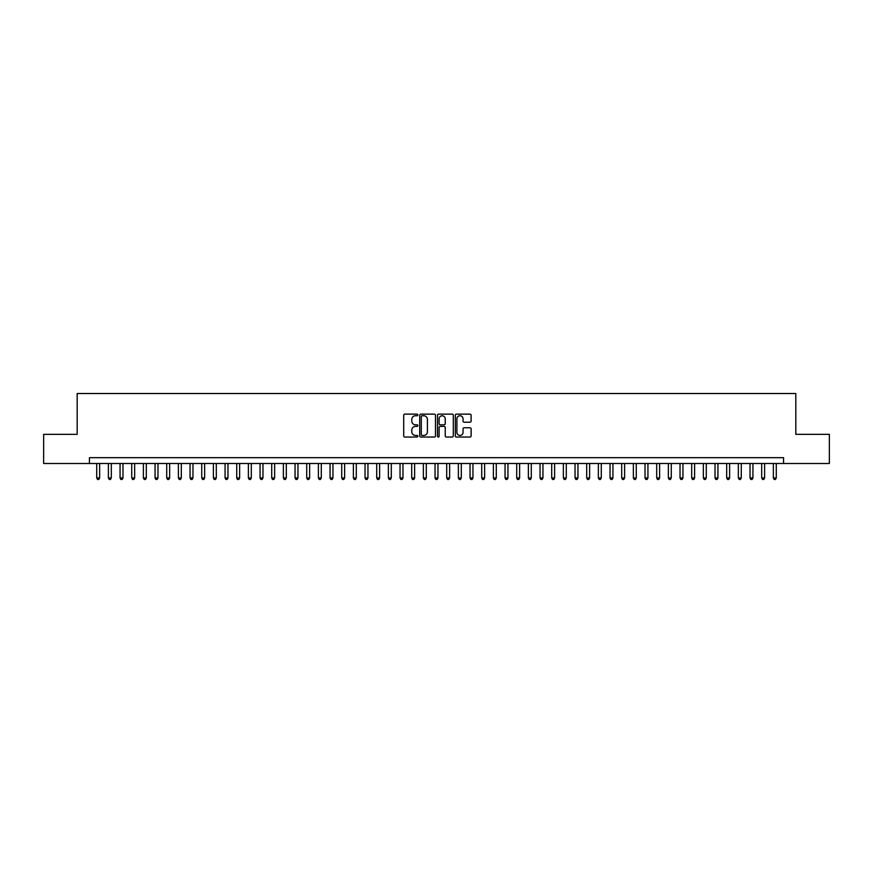 <?xml version="1.0" encoding="UTF-8"?>
<svg xmlns="http://www.w3.org/2000/svg" width="873" height="873" viewBox="0 0 873 873"><rect width="100%" height="100%" fill="white"/><g stroke="black" fill="none" stroke-linecap="round" stroke-linejoin="round"><path stroke-width="1.31" d="M417.84 414.948A0.797 0.797 0 0 0 417.032 414.14L404.865 414.14A1.146 1.146 0 0 0 403.719 415.286L403.719 435.9A1.146 1.146 0 0 0 404.865 437.046L417.032 437.046A0.797 0.797 0 0 0 417.84 436.238A0.797 0.797 0 0 0 417.032 435.441L415.461 435.441A3.667 3.667 0 0 1 411.794 431.775L411.794 430.062A3.667 3.667 0 0 1 415.461 426.395L417.032 426.395A0.797 0.797 0 0 0 417.84 425.588A0.797 0.797 0 0 0 417.032 424.791L415.461 424.791A3.667 3.667 0 0 1 411.794 421.124L411.794 419.411A3.667 3.667 0 0 1 415.461 415.744L417.032 415.744A0.797 0.797 0 0 0 417.84 414.948M469.969 422.216A1.146 1.146 0 0 0 471.114 421.07L471.114 415.286A1.146 1.146 0 0 0 469.969 414.14L456.448 414.14A1.146 1.146 0 0 0 455.313 415.286L455.313 435.9A1.146 1.146 0 0 0 456.448 437.046L469.969 437.046A1.146 1.146 0 0 0 471.114 435.9L471.114 428.916A1.146 1.146 0 0 0 469.969 427.77L464.185 427.77A1.146 1.146 0 0 0 463.039 428.916L463.039 432.375A3.066 3.066 0 0 1 459.973 435.441A3.066 3.066 0 0 1 456.906 432.375L456.906 418.811A3.066 3.066 0 0 1 459.973 415.744A3.066 3.066 0 0 1 463.039 418.811L463.039 421.07A1.146 1.146 0 0 0 464.185 422.216L469.969 422.216M89.439 463.508L43.65 463.508L43.65 434.339L77.184 434.339L77.184 393.516L795.816 393.516L795.816 434.339L829.35 434.339L829.35 463.508L783.561 463.508L783.561 457.67L89.439 457.67L89.439 463.508L783.561 463.508M435.496 415.286A1.146 1.146 0 0 0 434.35 414.14L420.841 414.14A1.146 1.146 0 0 0 419.695 415.286L419.695 435.9A1.146 1.146 0 0 0 420.841 437.046L434.35 437.046A1.146 1.146 0 0 0 435.496 435.9L435.496 415.286M438.65 414.14L452.159 414.14A1.146 1.146 0 0 1 453.305 415.286L453.305 435.9A1.146 1.146 0 0 1 452.159 437.046L446.376 437.046A1.146 1.146 0 0 1 445.23 435.9L445.23 427.541A1.146 1.146 0 0 0 444.084 426.395L440.254 426.395A1.146 1.146 0 0 0 439.108 427.541L439.108 436.238A0.797 0.797 0 0 1 438.301 437.046A0.797 0.797 0 0 1 437.504 436.238L437.504 415.286A1.146 1.146 0 0 1 438.65 414.14M422.096 415.744A0.797 0.797 0 0 0 421.299 416.541L421.299 434.634A0.797 0.797 0 0 0 422.096 435.441L423.765 435.441A3.667 3.667 0 0 0 427.421 431.775L427.421 419.411A3.667 3.667 0 0 0 423.765 415.744L422.096 415.744M445.23 418.865A3.066 3.066 0 0 0 442.164 415.799A3.066 3.066 0 0 0 439.108 418.865L439.108 423.645A1.146 1.146 0 0 0 440.254 424.791L444.084 424.791A1.146 1.146 0 0 0 445.23 423.645L445.23 418.865M96.728 463.508L96.728 477.968L99.642 477.968L99.642 463.508M99.642 477.968L98.769 479.484L97.601 479.484L96.728 477.968M108.394 463.508L108.394 477.968L111.308 477.968L111.308 463.508M111.308 477.968L110.435 479.484L109.267 479.484L108.394 477.968M120.059 463.508L120.059 477.968L122.973 477.968L122.973 463.508M122.973 477.968L122.1 479.484L120.932 479.484L120.059 477.968M131.725 463.508L131.725 477.968L134.649 477.968L134.649 463.508M134.649 477.968L133.765 479.484L132.598 479.484L131.725 477.968M143.39 463.508L143.39 477.968L146.315 477.968L146.315 463.508M146.315 477.968L145.431 479.484L144.263 479.484L143.39 477.968M155.056 463.508L155.056 477.968L157.98 477.968L157.98 463.508M157.98 477.968L157.096 479.484L155.94 479.484L155.056 477.968M166.721 463.508L166.721 477.968L169.646 477.968L169.646 463.508M169.646 477.968L168.762 479.484L167.605 479.484L166.721 477.968M178.387 463.508L178.387 477.968L181.311 477.968L181.311 463.508M181.311 477.968L180.438 479.484L179.271 479.484L178.387 477.968M190.052 463.508L190.052 477.968L192.977 477.968L192.977 463.508M192.977 477.968L192.104 479.484L190.936 479.484L190.052 477.968M201.728 463.508L201.728 477.968L204.642 477.968L204.642 463.508M204.642 477.968L203.769 479.484L202.601 479.484L201.728 477.968M213.394 463.508L213.394 477.968L216.308 477.968L216.308 463.508M216.308 477.968L215.435 479.484L214.267 479.484L213.394 477.968M225.059 463.508L225.059 477.968L227.973 477.968L227.973 463.508M227.973 477.968L227.1 479.484L225.932 479.484L225.059 477.968M236.725 463.508L236.725 477.968L239.638 477.968L239.638 463.508M239.638 477.968L238.766 479.484L237.598 479.484L236.725 477.968M248.39 463.508L248.39 477.968L251.304 477.968L251.304 463.508M251.304 477.968L250.431 479.484L249.263 479.484L248.39 477.968M260.056 463.508L260.056 477.968L262.969 477.968L262.969 463.508M262.969 477.968L262.096 479.484L260.929 479.484L260.056 477.968M271.721 463.508L271.721 477.968L274.635 477.968L274.635 463.508M274.635 477.968L273.762 479.484L272.594 479.484L271.721 477.968M283.387 463.508L283.387 477.968L286.3 477.968L286.3 463.508M286.3 477.968L285.427 479.484L284.26 479.484L283.387 477.968M295.052 463.508L295.052 477.968L297.966 477.968L297.966 463.508M297.966 477.968L297.093 479.484L295.925 479.484L295.052 477.968M306.718 463.508L306.718 477.968L309.631 477.968L309.631 463.508M309.631 477.968L308.758 479.484L307.591 479.484L306.718 477.968M318.383 463.508L318.383 477.968L321.297 477.968L321.297 463.508M321.297 477.968L320.424 479.484L319.256 479.484L318.383 477.968M330.049 463.508L330.049 477.968L332.962 477.968L332.962 463.508M332.962 477.968L332.089 479.484L330.922 479.484L330.049 477.968M341.714 463.508L341.714 477.968L344.628 477.968L344.628 463.508M344.628 477.968L343.755 479.484L342.587 479.484L341.714 477.968M353.379 463.508L353.379 477.968L356.293 477.968L356.293 463.508M356.293 477.968L355.42 479.484L354.252 479.484L353.379 477.968M365.045 463.508L365.045 477.968L367.959 477.968L367.959 463.508M367.959 477.968L367.086 479.484L365.918 479.484L365.045 477.968M376.71 463.508L376.71 477.968L379.624 477.968L379.624 463.508M379.624 477.968L378.751 479.484L377.583 479.484L376.71 477.968M388.376 463.508L388.376 477.968L391.29 477.968L391.29 463.508M391.29 477.968L390.417 479.484L389.249 479.484L388.376 477.968M400.041 463.508L400.041 477.968L402.966 477.968L402.966 463.508M402.966 477.968L402.082 479.484L400.914 479.484L400.041 477.968M411.707 463.508L411.707 477.968L414.631 477.968L414.631 463.508M414.631 477.968L413.747 479.484L412.58 479.484L411.707 477.968M423.372 463.508L423.372 477.968L426.297 477.968L426.297 463.508M426.297 477.968L425.413 479.484L424.256 479.484L423.372 477.968M435.038 463.508L435.038 477.968L437.962 477.968L437.962 463.508M437.962 477.968L437.078 479.484L435.922 479.484L435.038 477.968M446.703 463.508L446.703 477.968L449.628 477.968L449.628 463.508M449.628 477.968L448.744 479.484L447.587 479.484L446.703 477.968M458.369 463.508L458.369 477.968L461.293 477.968L461.293 463.508M461.293 477.968L460.42 479.484L459.253 479.484L458.369 477.968M470.034 463.508L470.034 477.968L472.959 477.968L472.959 463.508M472.959 477.968L472.086 479.484L470.918 479.484L470.034 477.968M481.71 463.508L481.71 477.968L484.624 477.968L484.624 463.508M484.624 477.968L483.751 479.484L482.583 479.484L481.71 477.968M493.376 463.508L493.376 477.968L496.29 477.968L496.29 463.508M496.29 477.968L495.417 479.484L494.249 479.484L493.376 477.968M505.041 463.508L505.041 477.968L507.955 477.968L507.955 463.508M507.955 477.968L507.082 479.484L505.914 479.484L505.041 477.968M516.707 463.508L516.707 477.968L519.621 477.968L519.621 463.508M519.621 477.968L518.748 479.484L517.58 479.484L516.707 477.968M528.372 463.508L528.372 477.968L531.286 477.968L531.286 463.508M531.286 477.968L530.413 479.484L529.245 479.484L528.372 477.968M540.038 463.508L540.038 477.968L542.951 477.968L542.951 463.508M542.951 477.968L542.078 479.484L540.911 479.484L540.038 477.968M551.703 463.508L551.703 477.968L554.617 477.968L554.617 463.508M554.617 477.968L553.744 479.484L552.576 479.484L551.703 477.968M563.369 463.508L563.369 477.968L566.282 477.968L566.282 463.508M566.282 477.968L565.409 479.484L564.242 479.484L563.369 477.968M575.034 463.508L575.034 477.968L577.948 477.968L577.948 463.508M577.948 477.968L577.075 479.484L575.907 479.484L575.034 477.968M586.7 463.508L586.7 477.968L589.613 477.968L589.613 463.508M589.613 477.968L588.74 479.484L587.573 479.484L586.7 477.968M598.365 463.508L598.365 477.968L601.279 477.968L601.279 463.508M601.279 477.968L600.406 479.484L599.238 479.484L598.365 477.968M610.031 463.508L610.031 477.968L612.944 477.968L612.944 463.508M612.944 477.968L612.071 479.484L610.904 479.484L610.031 477.968M621.696 463.508L621.696 477.968L624.61 477.968L624.61 463.508M624.61 477.968L623.737 479.484L622.569 479.484L621.696 477.968M633.361 463.508L633.361 477.968L636.275 477.968L636.275 463.508M636.275 477.968L635.402 479.484L634.235 479.484L633.361 477.968M645.027 463.508L645.027 477.968L647.941 477.968L647.941 463.508M647.941 477.968L647.068 479.484L645.9 479.484L645.027 477.968M656.692 463.508L656.692 477.968L659.606 477.968L659.606 463.508M659.606 477.968L658.733 479.484L657.565 479.484L656.692 477.968M668.358 463.508L668.358 477.968L671.272 477.968L671.272 463.508M671.272 477.968L670.399 479.484L669.231 479.484L668.358 477.968M680.023 463.508L680.023 477.968L682.948 477.968L682.948 463.508M682.948 477.968L682.064 479.484L680.896 479.484L680.023 477.968M691.689 463.508L691.689 477.968L694.613 477.968L694.613 463.508M694.613 477.968L693.729 479.484L692.562 479.484L691.689 477.968M703.354 463.508L703.354 477.968L706.279 477.968L706.279 463.508M706.279 477.968L705.395 479.484L704.238 479.484L703.354 477.968M715.02 463.508L715.02 477.968L717.944 477.968L717.944 463.508M717.944 477.968L717.06 479.484L715.904 479.484L715.02 477.968M726.685 463.508L726.685 477.968L729.61 477.968L729.61 463.508M729.61 477.968L728.737 479.484L727.569 479.484L726.685 477.968M738.351 463.508L738.351 477.968L741.275 477.968L741.275 463.508M741.275 477.968L740.402 479.484L739.235 479.484L738.351 477.968M750.027 463.508L750.027 477.968L752.941 477.968L752.941 463.508M752.941 477.968L752.068 479.484L750.9 479.484L750.027 477.968M761.692 463.508L761.692 477.968L764.606 477.968L764.606 463.508M764.606 477.968L763.733 479.484L762.566 479.484L761.692 477.968M773.358 463.508L773.358 477.968L776.272 477.968L776.272 463.508M776.272 477.968L775.399 479.484L774.231 479.484L773.358 477.968"/></g></svg>
